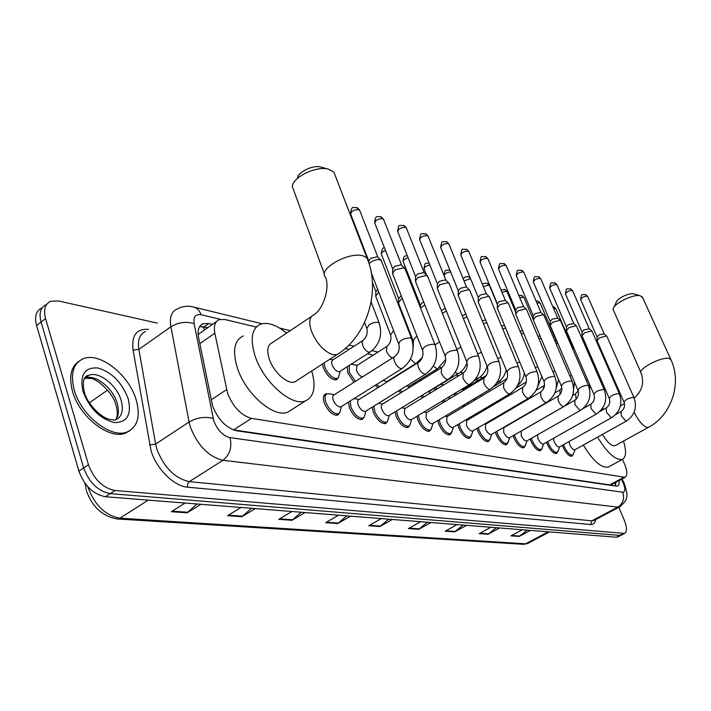 <?xml version="1.0" encoding="UTF-8"?>
<svg xmlns="http://www.w3.org/2000/svg" width="711" height="711" viewBox="0 0 711 711"><rect width="100%" height="100%" fill="white"/><g stroke="black" fill="none" stroke-linecap="round" stroke-linejoin="round"><path stroke-width="1.07" d="M338.392 377.594L336.525 379.772C331.584 380.056 327.193 376.083 323.372 367.845L322.465 364.005M354.016 382.26L347.919 373.168L347.146 366.769M392.73 378.465L392.739 377.994M414.273 384.535L414.14 383.149M435.034 390.179L434.661 388.046M455.004 395.485L454.498 393.592M474.201 400.48L473.713 399.084M492.661 405.208L492.252 404.23M409.634 425.605L408.016 427.48C403.679 427.746 399.715 424.032 396.116 416.326L395.085 411.82M430.928 429.462L429.408 431.239C425.276 431.47 421.454 427.844 417.926 420.343L416.904 416.299M451.316 433.15L449.885 434.83C445.948 435.043 442.251 431.488 438.794 424.183L437.807 420.548M470.851 436.678L469.509 438.269C465.741 438.465 462.168 434.99 458.782 427.853L457.831 424.591M387.371 421.561L385.638 423.552C381.087 423.845 376.972 420.041 373.293 412.131L372.28 407.101M339.645 412.869L337.672 415.126C332.632 415.482 328.189 411.482 324.34 403.128C322.75 398.204 323.185 395.12 325.656 393.876L327.54 393.716M364.059 417.321L362.219 419.437C357.429 419.766 353.163 415.864 349.403 407.741L348.443 402.097M489.595 440.056L488.315 441.575C484.715 441.744 481.258 438.34 477.934 431.381L477.037 428.449M507.583 443.291L506.374 444.739C502.926 444.89 499.575 441.558 496.322 434.759L495.469 432.128M524.86 446.392L523.714 447.779C520.416 447.912 517.164 444.651 513.964 438.003L513.182 435.647M541.471 449.379L540.387 450.703C537.223 450.81 534.068 447.619 530.93 441.122L530.202 439.016M557.451 452.24L556.429 453.511C553.389 453.609 550.323 450.481 547.239 444.126L546.572 442.242M572.844 454.996L571.866 456.213C568.942 456.302 565.974 453.236 562.943 447.015L562.33 445.335M256.271 327.06L224.88 319.515L219.281 319.63C215.015 321.461 213.531 325.994 214.846 333.237L227.627 393.441C233.208 407.136 241.162 415.446 251.49 418.37L625.102 477.294C627.946 475.197 627.315 469.775 623.218 461.048L622.374 459.395M216.491 321.568L198.725 334.046M251.49 418.37L233.572 429.915L609.762 484.884L611.718 484.484M586.779 406.47L585.446 406.15M496.633 384.811L495.603 384.562M478.192 380.385L475.739 379.79M458.764 375.71L455.964 375.044M437.043 370.493L435.319 370.075M414.273 365.019L413.722 364.894M373.186 355.153L367.463 353.776M349.19 349.385L345.279 348.443M377.95 387.691L375.444 385.202M400.817 392.836L398.587 390.846M422.698 397.707L420.734 396.151M443.664 402.319L441.958 401.164M463.803 406.692L462.337 405.883M483.204 410.798L481.942 410.327M503.486 413.038L502.864 414.113M502.242 414.477L500.9 414.469M510.4 409.696L510.107 409.074M212.393 324.412L208.812 323.567L203.106 323.718C198.796 325.576 197.267 330.108 198.52 337.298L212.607 405.99C218.144 419.703 226.134 427.96 236.567 430.777L616.233 486.12L617.672 485.986L618.908 484.831L619.423 480.343M618.828 507.343L624.142 519.857C627.04 527.207 627.2 531.721 624.622 533.419L115.004 490.501C102.846 488.048 94.003 479.463 88.466 464.745L45.584 318.688C43.291 309.685 45.015 303.873 50.774 301.242L58.435 300.949L157.335 323.114M617.992 536.849L616.393 537.214L105.432 496.731C93.248 494.341 84.405 485.809 78.921 471.135L36.572 325.425L41.069 322.065C38.785 313.071 40.536 307.259 46.313 304.601C40.536 307.259 38.785 313.071 41.069 322.065L83.685 467.945L41.069 322.065L45.584 318.688M105.432 496.731L110.205 493.621C98.038 491.203 89.195 482.645 83.685 467.945C89.195 482.645 98.038 491.203 110.205 493.621L619.894 535.401L110.205 493.621L115.004 490.501M621.485 535.045L619.894 535.401L621.485 535.045M615.77 482.307L615.566 486.022M199.604 326.589L207.87 327.549M527.144 530.139L519.172 536.458L530.45 530.406M522.265 529.757L510.916 535.872L519.172 536.458M496.278 527.695L488.11 534.245L499.655 527.962M490.866 527.269L479.241 533.614L488.11 534.245M463.101 525.065L454.729 531.864L466.558 525.34M457.093 524.594L445.184 531.188L454.729 531.864M427.355 522.238L418.761 529.304L430.884 522.514M420.672 521.705L408.461 528.575L418.761 529.304M196.938 503.983L187.162 512.818L200.875 504.295M185.091 503.041L171.289 511.689L187.162 512.818M251.49 508.303L241.962 516.719L255.347 508.605M240.993 507.476L227.52 515.688L241.962 516.719M301.251 512.249L291.972 520.283L305.028 512.542M291.919 511.502L278.774 519.341L291.972 520.283M346.826 515.857L337.778 523.545L350.514 516.15M338.498 515.199L325.674 522.683L337.778 523.545M388.713 519.172L379.905 526.54L392.33 519.457M381.265 518.586L368.751 525.749L379.905 526.54M36.572 325.425C34.306 316.448 36.065 310.627 41.86 307.961L42.269 307.65M136.174 399.849C140.662 416.059 137.765 426.716 127.482 431.817C111.671 439.265 81.161 415.837 74.246 390.01C70.149 373.862 73.144 363.437 83.231 358.753C99.736 351.598 129.082 374.893 136.174 399.849M129.651 430.777L125.74 432.99C109.903 440.456 79.401 417.055 72.495 391.246C68.718 376.857 70.851 366.867 78.885 361.286M335.263 175.697L333.868 172.071L328.482 169.147C316.439 165.654 292.968 176.959 292.292 186.522L324.42 274.037M311.551 316.395L272.109 342.791C267.514 344.959 266.589 350.425 269.327 359.179C273.646 372.404 287.991 384.971 294.932 381.834L297.074 380.447M311.729 370.964C316.182 386.722 314.12 396.676 305.561 400.835C292.07 407.092 263.621 382.34 255.151 356.149C249.863 338.96 251.721 328.286 260.715 324.127C267.976 321.959 276.597 324.954 286.569 333.112M291.999 409.474L287.866 412.104C274.162 418.512 245.668 394.107 237.394 368.014C232.239 350.887 234.23 340.187 243.366 335.921M297.491 178.168C297.98 171.991 312.911 164.792 320.661 167.032L321.203 167.174M642.717 297.785L640.442 295.829C633.625 293.616 613.246 303.677 613.042 309.303L640.913 372.537M602.439 434.412C607.336 442.42 611.522 446.197 615.015 445.744L615.495 445.477M623.485 441.078C626.569 451.254 626.169 457.369 622.276 459.43C615.45 460.364 607.203 452.925 597.551 437.132M609.078 466.62L608.163 467.118C601.213 468.131 592.93 460.772 583.322 445.059M602.635 408.15L603.879 409.252M614.064 307.09L616.161 302.531C616.321 298.878 629.324 292.461 633.723 293.883L634.008 293.963M341.316 406.559L340.756 406.905C337.929 407.092 335.441 404.835 333.272 400.133C332.357 397.36 332.597 395.627 333.983 394.925L394.436 356.718M340.56 409.723L339.707 412.798L338.445 413.749C333.717 414.086 329.549 410.336 325.949 402.497C324.447 397.876 324.856 394.987 327.167 393.823L329.504 393.778M369.045 263.639L372.226 261.168L376.554 259.657L380.172 259.719L381.496 261.213M368.68 262.528L368.769 261.141L370.555 258.377L377.203 256.795L378.021 257.373M365.801 411.1L365.294 411.411C362.61 411.58 360.21 409.385 358.095 404.808L357.553 401.475L358.451 399.822L418.326 362.486M364.965 414.406L364.156 417.206L362.983 418.095C358.495 418.397 354.487 414.735 350.958 407.119L350.185 401.004M392.49 273.628L394.987 269.887L403.937 267.727L405.163 269.105M392.552 272.429L392.739 269.114L394.543 266.412L400.995 264.856L401.751 265.39M359.046 399.493L354.202 398.569M389.166 415.437L388.704 415.713C386.153 415.864 383.842 413.722 381.771 409.269L381.185 406.39L382.056 404.372L441.087 367.996M388.259 418.859L387.495 421.41L386.393 422.245C382.136 422.512 378.279 418.939 374.821 411.527L373.906 406.097M444.935 355.527L415.384 281.138L417.899 277.494L426.6 275.37L427.738 276.632M415.437 280.045L415.606 276.721L417.419 274.082L423.694 272.553L424.387 273.042M411.482 419.57L411.065 419.819C408.638 419.961 406.408 417.864 404.381 413.526L404.835 408.594L462.799 373.257M410.514 423.098L409.785 425.418L408.763 426.2C404.701 426.449 400.986 422.956 397.609 415.739L396.622 410.878M466.549 361.152L437.238 288.31L439.78 284.747L448.241 282.658L449.299 283.822M437.283 287.306L437.434 283.982L439.265 281.396L445.37 279.894L446.01 280.347L444.268 276.019C444.277 273.939 446.384 272.553 450.596 271.86M432.821 423.525L432.448 423.747C430.128 423.872 427.978 421.819 425.996 417.597L426.369 412.753L483.533 378.279M431.79 427.133L431.106 429.257L430.146 429.986C426.28 430.199 422.69 426.796 419.383 419.766L418.388 415.402M487.195 366.529L458.133 295.172L460.684 291.688L468.922 289.626L469.909 290.71M458.168 294.247L458.302 290.915L460.141 288.399L466.078 286.915L466.683 287.333M453.245 427.302L452.907 427.507C450.694 427.613 448.623 425.605 446.677 421.499L446.979 416.735L503.352 383.078M452.16 430.973L450.623 433.603C446.926 433.799 443.46 430.475 440.225 423.614L439.229 419.694M506.916 371.657L478.121 301.722L480.68 298.327L488.715 296.3L489.639 297.296M478.156 300.877L478.263 297.554L480.112 295.092L485.906 293.634L486.457 294.016M472.815 430.919L472.504 431.097C470.398 431.195 468.389 429.24 466.478 425.222L466.718 420.539L522.318 387.682M471.677 434.652L470.229 437.078C466.709 437.247 463.359 433.994 460.177 427.302L459.217 423.774M525.802 376.563L497.265 308.005L499.833 304.681L507.663 302.69L508.525 303.615M497.291 307.223L497.389 303.908L499.238 301.5L505.405 300.424M491.585 434.385L491.292 434.545C489.284 434.634 487.337 432.715 485.462 428.804L485.64 424.2L540.476 392.09M490.394 438.154L489.035 440.402C485.666 440.553 482.422 437.363 479.312 430.839L478.379 427.658M543.879 381.265L515.617 314.022L518.195 310.769L525.829 308.805L526.638 309.667M515.635 313.302L515.724 310.005L517.572 307.65L523.572 306.565M509.591 437.709L509.325 437.86C507.396 437.932 505.512 436.056 503.681 432.235L503.797 427.702L557.886 396.32M508.365 441.513L507.085 443.593C503.859 443.726 500.713 440.607 497.664 434.225L496.785 431.364M561.219 385.771L533.223 319.79L535.801 316.608L543.257 314.68L544.013 315.48M533.241 319.123L533.312 315.844L535.17 313.542L540.991 312.458M526.887 440.9L526.647 441.033C524.798 441.104 522.976 439.265 521.172 435.523L521.234 431.07L574.595 400.373M525.625 444.731L524.425 446.65C521.332 446.775 518.283 443.717 515.288 437.487L514.453 434.91M577.856 390.09L550.127 325.336L552.714 322.216L559.984 320.323L560.695 321.07M550.145 324.723L550.198 321.461L552.056 319.203L557.726 318.119M543.515 443.966L543.293 444.091C541.524 444.144 539.747 442.349 537.978 438.696L537.454 434.874M542.217 447.814L541.089 449.601C538.12 449.699 535.161 446.704 532.219 440.616L531.446 438.305M593.827 394.232L566.374 330.659L568.96 327.611L576.07 325.745L576.737 326.438M566.383 330.091L566.427 326.856L568.293 324.643L573.813 323.567M559.513 446.917L559.308 447.032C557.611 447.077 555.886 445.308 554.153 441.735L553.505 438.314M558.179 450.774L557.122 452.427C554.269 452.516 551.398 449.583 548.51 443.628L547.79 441.549M609.176 398.213L582.007 335.779L584.584 332.792L591.534 330.953L592.156 331.602M582.007 335.254L582.042 332.037L583.9 329.877L589.286 328.802M574.915 449.752L574.728 449.859C573.093 449.894 571.413 448.161 569.715 444.668L569.013 441.575M573.555 453.609L572.551 455.156C569.813 455.227 567.023 452.356 564.187 446.526L563.521 444.668M623.947 402.044L597.044 340.711L599.622 337.787L606.412 335.965L607.007 336.579M597.044 340.214L597.062 337.032L598.92 334.908L604.181 333.841M340.045 371.32L339.494 371.675C336.721 371.817 334.259 369.578 332.099 364.947L331.566 362.112L332.259 360.299L362.566 340.738M339.254 374.599L338.454 377.523L337.272 378.412C332.641 378.679 328.526 374.946 324.936 367.223L324.056 362.983M362.432 376.946C359.97 376.101 357.971 373.897 356.424 370.333L356.984 365.49L386.437 346.692M375.621 296.149L378.759 292.168M355.464 381.354L349.448 372.564L349.199 365.454M375.684 295.012L375.888 291.732L377.612 289.181M350.923 364.361L352.336 364.423M386.962 381.603L382.998 380.474M398.391 302.993L400.808 299.544L402.364 298.664M379.39 386.793L376.821 384.34M398.444 301.953L398.631 298.656L401.2 295.678M408.878 386.402L406.203 386.135M420.521 307.996L424.902 304.957M402.257 391.948L399.955 390.001M420.263 307.348L420.361 305.277L422.121 302.833L423.729 301.988M394.276 377.505L394.338 376.999M429.853 390.988L428.715 391.281M442.384 313.231L446.428 311.027M424.156 396.818L422.094 395.325M441.353 310.654L445.264 308.112M415.695 383.664L415.651 382.216M463.368 318.546L467.02 316.884M445.166 401.422L443.326 400.337M462.239 315.764L465.865 314.031M436.385 389.361L436.101 387.166M468.069 403.341L467.9 404.239M465.394 405.741L463.732 405.057M462.31 391.077L463.137 389.468L486.44 375.408M483.471 323.789L486.742 322.545M456.302 394.703L455.84 392.783M482.316 320.981L485.595 319.772M486.484 407.643L485.977 408.994L486.422 407.679M483.16 410.789L485.222 409.563L483.409 409.465M481.116 396.356L481.054 394.703M502.748 328.926L505.628 328.011M475.463 399.724L475.001 398.32M501.584 326.136L504.517 325.327M503.664 412.842L502.739 413.393M493.887 404.479L493.487 403.501M499.309 401.28L499.042 400.213M521.225 333.939L523.749 333.29M520.079 331.193L522.692 330.748M516.87 405.91L516.621 405.261M511.609 408.994L511.316 408.363M537.836 336.143L540.209 336.17M538.965 338.827L541.151 338.4M554.909 341.004L556.509 341.333M556.011 343.582L557.877 343.36M571.36 345.822L572.017 346.133M572.399 348.221L573.981 348.212M211.123 399.875L226.587 389.637M612.633 485.595L612.127 484.271L613.078 483.756M202.697 326.456L204.635 329.788M199.791 343.609L214.846 333.237M609.762 484.884L623.654 477.41M220.348 319.337L201.062 314.715C195.498 313.862 193.188 316.866 194.13 323.727L213.833 421.028C217.539 430.253 222.916 435.781 229.964 437.638L622.703 492.216C625.351 492.012 625.529 488.919 623.236 482.956L621.432 479.267M620.223 506.605L617.788 507.13L222.934 460.293C208.696 456.826 197.862 445.788 190.441 427.187L189.099 422.005L155.629 444.073L156.891 449.21C164.09 467.634 174.906 478.432 189.313 481.614L591.854 520.834L594.325 520.292M595.649 519.59C595.089 523.056 593.418 524.7 590.645 524.522L187.597 487.186L187.606 484.004L189.002 481.845L222.934 460.293C229.911 454.756 232.248 447.21 229.964 437.638M623.227 481.294L622.418 481.223M187.597 487.186C174.142 486.377 156.358 468.825 151.052 450.765L133.064 350.141C131.419 335.405 136.565 328.482 148.519 329.38M88.466 464.745L78.921 471.135M623.405 533.579L616.393 537.214M213.149 418.45C205.124 416.308 197.107 417.49 189.099 422.005L170.889 326.793L138.858 349.359L155.629 444.073L149.639 444.97M194.13 323.727C186.3 321.194 178.559 322.225 170.889 326.793C169.342 317.408 171.44 311.48 177.172 309.027C182.514 306.094 188.228 305.49 194.307 307.205L192.921 306.85M145.577 331.468C139.703 334.046 137.463 340.009 138.858 349.359L133.064 350.141M622.703 492.216C624.747 498.598 623.112 503.575 617.788 507.13L591.854 520.834L590.645 524.522M201.062 314.715C199.702 310.867 197.445 308.37 194.307 307.205L261.986 323.745M204.27 326.722L208.812 323.567M87.933 486.857L88.128 487.542C94.794 505.308 105.406 515.528 119.955 518.186L116.826 518.923C102.251 516.07 92.128 506.73 86.458 490.883M85.498 483.951L86.111 489.666M117.484 518.968L523.118 544.288L528.389 543.142M148.288 500.126L119.955 518.186L525.651 543.808L548.172 531.81M89.373 402.799L107.592 390.108M380.554 526.087L369.542 525.296M338.445 523.065L326.482 522.212M292.656 519.785L279.601 518.843M242.664 516.195L228.373 515.173M187.882 512.267L172.16 511.147M419.392 528.868L409.234 528.14M455.342 531.446L445.939 530.77M488.715 533.837L479.978 533.214M519.759 536.067L511.636 535.481M121.128 400.364C123.803 410.229 122.008 416.699 115.751 419.766C115.378 420.29 112.853 420.032 108.161 419.001C98.918 416.068 86.182 401.715 84.351 391.957C81.116 377.923 86.698 375.995 86.786 375.835L88.822 375.301C98.82 370.884 116.844 385.06 121.128 400.364M128.149 398.578C131.855 414.593 127.242 422.583 114.302 422.538C99.993 418.841 89.55 408.461 82.974 391.397C79.588 374.973 84.511 367.16 97.736 367.96C111.716 372.057 121.857 382.269 128.149 398.578M84.538 378.252L88.822 375.301L84.049 379.336M84.929 378.092C94.981 373.773 112.898 387.868 117.146 403.101C119.208 410.229 118.675 415.793 115.546 419.792M87.213 375.639L88.093 375.817M294.932 381.834L336.996 354.602C366.76 336.632 381.176 291.012 367.045 258.102L363.756 256.147C349.936 250.574 316.395 269.531 325.7 277.477C329.815 288.293 323.478 308.858 313.747 314.929C309.338 316.964 308.583 322.394 311.48 331.228C316.822 343.689 323.94 351.51 332.828 354.691L336.996 354.602L339.085 353.234M333.868 172.071L368.307 261.417M634.123 412.229C638.38 420.672 642.655 425.729 646.948 427.409L648.832 427.115M634.141 398.071C641.989 391.263 644.37 383.042 641.295 373.408C636.496 369.436 662.768 355.696 669.629 358.646L671.122 360.148M368.698 260.777L350.79 214.34C351.03 211.176 353.731 209.612 358.895 209.665L359.873 210.829M356.735 207.523L358.895 209.665M402.47 368.289L401.066 368.689C398.462 367.916 396.276 365.534 394.498 361.544C393.512 358.735 393.672 357.011 394.969 356.38C398.631 353.225 399.92 349.181 398.818 344.24C399.449 340.418 403.368 338.294 410.585 337.885L411.847 339.2M392.676 268.785L374.866 223.298C375.168 220.232 377.817 218.712 382.82 218.73L383.727 219.797M380.687 216.633L382.82 218.73M426.058 373.862L424.778 374.226C422.298 373.479 420.183 371.16 418.424 367.267C417.446 364.503 417.57 362.806 418.806 362.192C422.432 359.135 423.685 355.189 422.574 350.372C423.276 346.675 427.124 344.604 434.101 344.168L435.274 345.377M415.544 276.419L397.849 231.839C398.204 228.88 400.8 227.387 405.652 227.378L406.496 228.364M403.546 225.316L405.652 227.378M448.543 379.167L447.37 379.496C445.006 378.785 442.953 376.519 441.229 372.715L441.522 367.729C445.095 364.761 446.33 360.921 445.21 356.211C445.975 352.629 449.743 350.621 456.515 350.159L457.6 351.27M437.381 283.716L419.81 239.998C420.21 237.136 422.761 235.679 427.471 235.643L428.262 236.559M425.382 233.617L427.471 235.643M470.007 384.224L468.922 384.527C466.665 383.842 464.683 381.638 462.977 377.914L463.199 373.017C466.718 370.129 467.927 366.378 466.807 361.783C467.634 358.317 471.322 356.353 477.89 355.873L478.903 356.895M458.248 290.675L440.811 247.801C441.255 245.028 443.762 243.606 448.33 243.544L449.068 244.388M446.268 241.562L448.33 243.544M490.501 389.059L489.506 389.326C487.346 388.668 485.426 386.517 483.747 382.874L483.898 378.056C487.373 375.248 488.546 371.595 487.426 367.098C488.306 363.748 491.932 361.819 498.304 361.33L499.246 362.272M478.219 297.34L460.915 255.276C461.395 252.583 463.856 251.196 468.3 251.116L468.993 251.898M466.265 249.161L468.3 251.116M510.098 393.672L509.183 393.921C507.112 393.281 505.254 391.183 503.592 387.619L503.681 382.891C507.112 380.154 508.258 376.581 507.139 372.182C508.063 368.929 511.627 367.054 517.812 366.547L518.692 367.418M497.345 303.713L480.183 262.439C480.698 259.826 483.116 258.466 487.444 258.369L488.084 259.088M485.417 256.449L487.444 258.369M528.86 398.089L528.015 398.311C526.033 397.698 524.22 395.654 522.585 392.161L522.612 387.504C525.998 384.838 527.127 381.354 525.998 377.052C526.975 373.897 530.468 372.057 536.485 371.533L537.312 372.342M515.679 309.827L498.66 269.3C499.211 266.767 501.593 265.443 505.797 265.319L506.401 265.994M503.797 263.434L505.797 265.319M546.83 402.319L546.048 402.515C544.146 401.928 542.395 399.929 540.778 396.507L540.751 391.93C544.093 389.335 545.195 385.922 544.066 381.709C545.088 378.643 548.519 376.848 554.376 376.315L555.14 377.061M533.277 315.693L516.399 275.895C516.977 273.433 519.314 272.135 523.42 271.993L523.98 272.624M521.439 270.136L523.42 271.993M564.072 406.363L563.343 406.55C561.521 405.99 559.806 404.026 558.224 400.675L558.135 396.169C561.432 393.636 562.517 390.303 561.397 386.18C562.445 383.202 565.823 381.443 571.52 380.9L572.239 381.594M550.163 321.319L533.437 282.223C534.041 279.832 536.343 278.561 540.342 278.41L540.875 278.988M538.387 276.579L540.342 278.41M580.611 410.256L579.936 410.425L574.959 404.675L574.826 400.249C578.07 397.769 579.136 394.507 578.016 390.463C579.101 387.566 582.416 385.842 587.97 385.291L588.646 385.94M566.4 326.722L549.816 288.31C550.456 285.991 552.714 284.738 556.615 284.569L557.113 285.12M554.678 282.774L556.615 284.569M596.493 413.989L595.871 414.14L591.028 408.514L590.841 404.15C594.049 401.733 595.098 398.542 593.978 394.578C595.089 391.761 598.36 390.072 603.772 389.512L604.403 390.117M582.016 331.921L565.583 294.167C566.24 291.91 568.471 290.683 572.266 290.506L572.737 291.012M570.355 288.728L572.266 290.506M611.771 417.57L611.184 417.713L606.465 412.202L606.243 407.91C609.407 405.546 610.438 402.426 609.318 398.533C610.465 395.796 613.673 394.143 618.952 393.574L619.548 394.134M597.044 336.925L580.763 299.811C581.438 297.607 583.633 296.407 587.348 296.211L587.793 296.691M585.455 294.47L587.348 296.211M626.462 421.019L625.92 421.152L621.316 415.757L621.058 411.527C624.178 409.216 625.191 406.15 624.08 402.346C625.245 399.671 628.4 398.053 633.554 397.476L634.114 398M370.502 351.829L369.018 352.247C366.432 351.456 364.281 349.137 362.583 345.297L362.023 342.071L363.117 340.382C366.618 337.29 367.863 333.361 366.849 328.589L369.071 324.723C372.635 322.661 375.746 321.923 378.403 322.51L379.47 323.807M361.241 243.055L361.775 242.815M392.49 357.944C390.072 357.046 388.064 354.807 386.482 351.207L386.926 346.381C390.392 343.377 391.61 339.547 390.579 334.881L393.601 330.677M398.569 298.362L381.46 254.476C380.9 253.063 382.242 251.712 385.486 250.432M413.26 346.844L413.233 340.898L415.517 337.236L417.099 336.365M416.566 363.117L415.313 363.454L410.469 359.188M420.317 305.01L403.306 261.968C402.87 260.359 404.488 258.973 408.15 257.8M435.123 344.817L439.531 341.875M438.074 368.378L436.918 368.689L433.355 366.094M426.636 275.166L424.227 269.149C423.969 267.318 425.836 265.914 429.835 264.936M456.853 349.385L460.95 347.199M458.639 373.408L457.573 373.693L455.262 372.368M449.414 270.038L449.823 270.189C445.104 270.669 445.166 268.269 444.091 275.566M477.73 353.998L481.427 352.336M478.334 378.225L476.308 378.083M464.016 280.898L470.54 278.659M468.54 276.748L470.318 278.134M497.727 358.557L501.024 357.295M497.211 382.829L496.713 383.069M483.347 286.569L488.937 285.093L489.55 285.76M486.893 283.191L488.937 285.093M516.879 363.037L519.785 362.095M501.939 292.203L506.543 291.252L507.13 291.874M504.526 289.377L506.543 291.252M535.241 367.409L537.783 366.725M519.812 297.722L523.483 297.171L524.025 297.749M521.483 295.332L523.483 297.171M543.4 389.121L543.719 385.877L544.564 385.264M552.865 371.666L555.051 371.213M536.992 303.126L539.773 302.868L540.28 303.41M537.792 301.055L539.773 302.868M560.108 394.383L559.913 389.966L561.868 388.153M569.778 375.826L571.653 375.577M553.531 308.396L555.94 308.858M553.505 306.565L555.46 308.352M576.186 399.164L575.492 393.894L578.167 390.881M586.033 379.878L587.624 379.834M325.656 393.876L324.625 394.534M614.899 482.778L615.673 485.622M611.247 484.742L625.102 477.294M594.503 520.194L619.61 506.934C629.564 498.704 627.555 494.341 624.187 483.338L622.036 478.938M624.622 533.419L617.628 537.045M518.666 386.5L517.27 386.153M501.024 382.18L498.891 381.665M482.653 377.692L480.005 377.043M463.279 372.955L460.301 372.226M441.629 367.667L439.718 367.196M418.921 362.112L418.192 361.935M377.968 352.105L372.066 350.656M354.034 346.248L348.968 345.013M290.248 330.659L279.53 328.038M200.253 325.709L203.106 323.718M85.133 484.635L84.92 483.178M549.47 531.908L527.722 543.497L523.598 544.324M127.482 431.817L125.74 432.99M116.293 418.779C117.688 415.491 117.617 411.056 116.08 405.483M115.813 404.639C113.218 392.996 96.972 378.741 90.964 378.483L84.902 378.128M305.561 400.835L287.866 412.104M320.661 167.032L328.482 169.147M615.015 445.744L648.379 427.364C671.54 415.34 682.293 382.918 670.749 359.322L642.291 296.851M622.276 459.43L608.163 467.118M620.419 405.91L624.462 403.635M633.723 293.883L640.442 295.829M350.514 213.602C351.545 204.804 353.749 208.065 357.189 207.71L359.606 210.127L377.905 257.222M340.756 406.905L401.937 368.627C412.113 360.957 415.313 350.87 411.527 338.383L381.14 260.306M341.476 406.461L339.707 412.798M338.445 413.749L335.939 415.313M334.33 394.712L328.882 393.663M326.207 394.436L323.727 396.009M398.507 343.413L371.293 272.784M377.603 256.973L380.732 259.977M374.617 222.614C375.497 214.064 377.772 217.113 381.132 216.811L383.478 219.166L401.653 265.256M365.294 411.411L425.578 374.155C435.594 366.689 438.723 356.842 434.981 344.631L404.835 268.278M365.961 411.002L364.156 417.206M362.983 418.095L360.53 419.606M422.281 349.616L392.73 274.002M401.368 265.025L404.452 267.967M397.618 231.217C398.96 223.361 398.667 225.885 403.981 225.494L406.265 227.787L424.298 272.926M388.704 415.713L448.117 379.434C457.964 372.146 461.03 362.539 457.333 350.585L427.435 275.877M389.326 415.34L387.495 421.41M386.393 422.245L384.002 423.703M382.616 404.061L378.483 403.261M424.04 272.713L427.08 275.584M419.597 239.438C420.779 231.768 420.681 234.15 425.809 233.795L428.04 236.025L445.93 280.241M411.065 419.819L469.615 384.464C479.303 377.363 482.316 367.96 478.654 356.273L449.023 283.138M411.642 419.472L409.785 425.418M408.763 426.2L406.416 427.613M405.128 408.416L401.724 407.767M445.69 280.045L448.685 282.862M440.607 247.286C442.189 239.243 441.575 242.229 446.695 241.731L448.872 243.9L466.612 287.244M432.448 423.747L490.146 389.273C499.682 382.34 502.633 373.151 499.015 361.703L469.651 290.079M432.981 423.427L431.106 429.257M430.146 429.986L427.862 431.346M426.644 412.584L423.916 412.06M466.389 287.057L469.34 289.821M460.728 254.805C462.248 246.859 461.661 249.837 466.683 249.33L468.807 251.445L486.395 293.936M452.907 427.507L509.778 393.867C519.163 387.095 522.061 378.101 518.479 366.894L489.39 296.718M453.405 427.213L451.521 432.919M450.623 433.603L448.383 434.928M447.237 416.575L445.122 416.166M486.191 293.767L489.106 296.478M480.005 262.004C481.445 254.2 480.92 257.115 485.844 256.609L487.915 258.68L505.352 300.353M472.504 431.097L528.566 398.258C537.809 391.645 540.653 382.847 537.107 371.862L508.303 303.073M472.966 430.83L471.073 436.43M470.229 437.078L468.042 438.349M466.967 420.397L465.421 420.103M505.148 300.193L508.027 302.85M498.5 268.9C499.957 261.124 499.291 264.163 504.215 263.594L506.241 265.612L523.518 306.503M491.292 434.545L546.563 402.47C555.664 396.009 558.464 387.388 554.953 376.626L526.424 309.178M491.728 434.297L489.835 439.789M489.035 440.402L486.902 441.638M485.871 424.058L484.858 423.863M523.332 306.352L526.176 308.965M516.248 275.521C517.537 267.994 517.075 270.802 521.847 270.304L523.829 272.269L540.947 312.405M509.325 437.86L563.823 406.505C572.782 400.186 575.528 391.743 572.062 381.185L543.817 315.026M509.734 437.629L507.832 443.015M507.085 443.593L504.997 444.793M504.019 427.578L503.486 427.471M540.778 312.262L543.577 314.831M533.294 281.885C534.521 274.49 534.094 277.237 538.796 276.739L540.733 278.668L557.691 318.075M526.647 441.033L580.389 410.38C589.215 404.195 591.908 395.92 588.486 385.566L560.517 320.643M527.029 440.82L525.127 446.117M524.425 446.65L522.372 447.814M557.531 317.941L560.295 320.457M549.683 287.999C550.945 280.632 550.376 283.485 555.078 282.934L556.98 284.818L573.777 323.523M543.293 444.091L596.289 414.104C604.99 408.043 607.638 399.938 604.252 389.77L576.568 326.047M543.648 443.886L541.746 449.085M541.089 449.601L539.08 450.73M582.816 408.736L590.637 404.275M573.626 323.389L576.354 325.869M565.458 293.874C566.614 286.666 566.16 289.43 570.755 288.888L572.622 290.737L589.259 328.758M559.308 447.032L611.584 417.677C620.152 411.749 622.756 403.795 619.405 393.814L592.005 331.237M559.646 446.846L557.744 451.947M557.122 452.427L555.158 453.529M599.702 411.616L606.056 408.025M589.108 328.642L591.801 331.077M580.647 299.535C581.758 292.443 581.296 295.163 585.846 294.63L587.677 296.434L604.154 333.806M574.728 449.859L626.293 421.116C634.736 415.304 637.296 407.501 633.981 397.707L606.856 336.241M575.039 449.681L573.137 454.702M572.551 455.156L570.631 456.222M615.619 414.584L620.881 411.625M604.012 333.69L606.67 336.081M339.494 371.675L369.951 352.176C379.674 344.728 382.74 334.988 379.159 322.972L371.142 301.997M366.529 327.744L364.574 322.572M340.169 371.24L338.454 377.523M337.272 378.412L334.872 379.941M333.059 359.81L329.824 359.242M360.317 240.665L360.833 240.38M390.286 334.117L375.843 296.505M357.278 365.303L351.909 364.352M372.422 282.56L375.826 291.403M381.238 253.88C381.851 249.134 382.953 247.188 384.553 248.023M386.508 381.887L416.122 363.392L422.343 357.473M412.958 340.196L398.604 303.321M387.095 381.523L386.926 382.091M403.101 261.426C403.955 253.48 405.457 256.982 407.252 255.533M408.461 386.651L437.665 368.627L445.708 359.562M409.003 386.322L408.452 388.126M398.533 374.839L397.956 374.741M424.032 268.642C425.08 261.266 425.116 264.101 429.026 262.928M429.471 391.219L458.275 373.63C462.319 371.142 465.252 367.489 467.065 362.672M429.977 390.908L429.062 393.823M421.65 379.985L419.801 379.656M474.246 380.696L477.996 378.43C482.422 375.71 485.453 371.675 487.106 366.316M449.69 396.498L448.801 399.226M443.708 384.891L440.704 384.358M463.368 279.325C463.856 277.086 465.714 276.277 468.94 276.899L470.131 277.672M496.642 383.176L496.909 383.016C501.655 380.101 504.748 375.728 506.196 369.898M468.433 402.248L467.74 404.337M463.359 389.335L461.963 389.086M482.502 284.533C482.698 283.405 484.298 283.005 487.293 283.334L489.399 285.387L497.371 304.566M524.434 373.275C523.545 378.332 521.252 382.456 517.546 385.655M493.807 386.5L507.023 378.599M500.997 289.955L504.917 289.519L506.979 291.528L515.662 312.209M503.024 413.313L500.997 414.495M541.862 376.457L537.507 387.282M516.097 388.019L526.3 381.976M518.843 295.447L521.865 295.474L523.891 297.429L533.179 319.363M558.526 379.407L556.295 388.179M536.165 390.312L543.48 386.02M536.058 300.931L538.174 301.197L540.156 303.108L556.473 341.28M574.426 382.074L573.688 388.713M554.927 392.863L559.69 390.09M556.322 341.156L557.335 342.098M552.669 306.405L555.824 308.583L571.982 346.088M589.543 384.296L589.695 389.361M572.639 395.538L575.288 394.01M571.848 345.973L573.786 347.759"/></g></svg>
